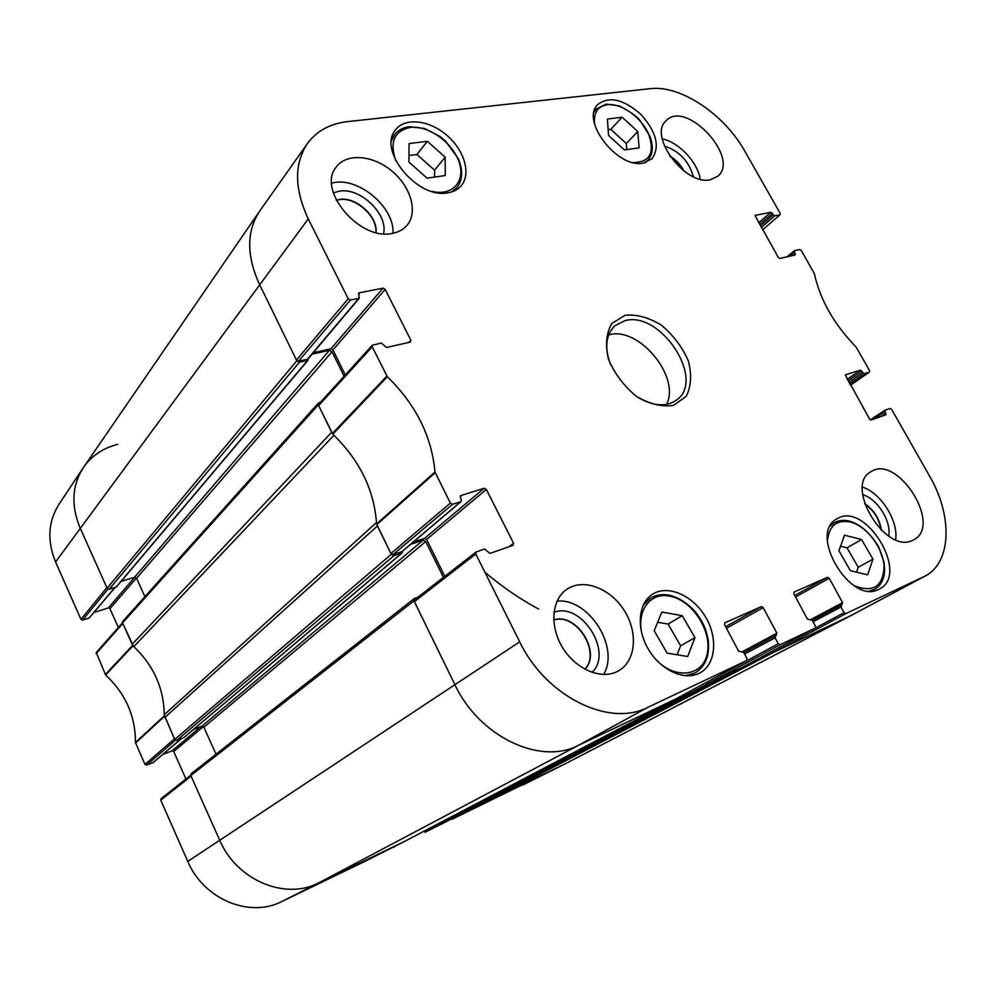 <?xml version="1.0" encoding="UTF-8"?>
<svg xmlns="http://www.w3.org/2000/svg" width="996" height="996" viewBox="0 0 996 996"><rect width="100%" height="100%" fill="white"/><g stroke="black" fill="none" stroke-linecap="round" stroke-linejoin="round"><path stroke-width="1.49" d="M427.047 178.135L408.895 162.024L409.057 143.561L427.346 141.295L445.162 157.194L445.249 175.545L427.047 178.135M447.802 192.813C417.785 199.374 377.198 150.458 395.549 129.853C404.974 117.179 429.239 120.018 446.743 135.207C464.41 150.197 471.382 173.964 461.198 185.766C457.923 189.564 453.454 191.917 447.802 192.813M667.096 653.139L654.198 630.729L661.842 612.067L682.235 615.677L694.971 637.652L687.701 656.489L667.096 653.139M643.055 163.12C617.557 168.859 580.319 120.616 597.749 104.53C609.241 95.828 623.708 99.202 641.163 114.652C656.563 132.169 660.186 146.885 652.007 158.8L643.055 163.12M452.57 504.287L460.787 501.673L401.786 551.709L393.009 554.635L452.57 504.287L450.354 503.105L434.966 472.004C431.766 436.373 415.892 404.625 387.344 376.749L372.218 346.807L372.305 345.251L381.256 343.047L386.61 347.455L410.29 342.101L410.887 340.259L408.87 342.425M460.264 496.108L460.924 495.535L460.351 497.589L461.372 499.619L460.787 501.673M460.924 495.535L484.18 488.239L424.557 538.4L426.612 539.483L486.334 489.41L484.18 488.239M486.334 489.41L513.562 543.243L508.944 546.767M724.802 622.849L724.64 624.803L738.522 651.035L743.751 652.455L746.95 658.493L746.714 660.547L647.823 707.347C609.203 727.603 545.796 696.503 519.7 641.847L475.789 554L476.038 552.033L484.529 549.02L489.97 553.403L513.04 545.335L513.562 543.243M746.714 660.547L675.213 699.267L746.714 660.547M724.939 622.774L761.342 606.614L725.648 626.708M726.47 628.252L763.21 607.647L761.342 606.614M763.21 607.647L776.892 633.195L742.742 651.471M744.585 654.048L775.075 637.826L776.892 633.195M775.075 637.826L778.237 643.727L706.376 682.634L708.168 683.58L742.916 667.021M793.986 592.147L793.887 594.002L807.407 619.014L812.288 620.421L815.4 626.173L815.238 628.115L780.105 644.736L778.237 643.727M742.892 667.046L815.238 628.115L742.854 667.059M794.111 592.085L827.502 577.269L794.708 595.533M795.505 597.002L829.257 578.265L827.502 577.269M829.257 578.265L842.591 602.655L811.105 619.388M813.035 621.803L841.01 607L842.591 602.655M841.159 605.12L812.3 620.433L841.134 605.145M841.01 607L844.098 612.64L771.527 651.683L773.22 652.604L852.09 614.993L925.135 576.049L845.853 613.623L844.098 612.64M873.704 419.104L884.971 411.746L885.095 410.178L890.088 408.447L891.657 409.418L929.617 476.175C952.649 515.53 951.753 562.429 925.135 576.049M884.971 411.746L885.867 413.328L880.825 416.602M845.33 374.994L869.533 419.017L871.127 420.001L885.855 414.834L885.867 413.328M845.592 374.795L860.357 370.163L847.135 379.364M847.97 380.833L861.926 371.147L860.357 370.163M861.926 371.147L862.822 372.716L848.853 382.389M849.675 383.858L864.391 373.687L862.822 372.716M864.391 373.687L869.433 372.093L850.46 385.228M789.218 256.333L794.372 252.088L794.571 250.681L799.763 249.523L801.319 250.531L814.367 273.676C820.181 299.933 834.05 324.323 855.975 346.845L869.57 370.574L869.433 372.093M794.372 252.088L795.231 253.607L792.941 255.486M755.08 215.634L778.287 257.429L779.88 258.45L795.045 255.013L795.231 253.607M755.491 215.273L770.792 212.273L758.715 222.768M759.612 224.349L772.361 213.293L770.792 212.273M772.361 213.293L773.207 214.787L760.446 225.831M761.342 227.412L774.776 215.808L773.207 214.787M774.776 215.808L780.005 214.775L762.675 229.777M350.418 300.02L358.834 298.352L307.49 359.207L298.539 361.212L350.418 300.02L348.202 298.763L308.274 218.896C294.268 188.842 294.007 163.68 307.49 143.436C316.828 130.887 330.149 123.616 347.492 121.624L650.176 88.681C680.617 84.797 724.503 114.428 744.971 151.429L780.204 213.405L780.005 214.775M358.336 293.832L359.183 292.824L358.834 298.352M359.183 292.824L383.012 288.155L330.921 348.812L332.963 349.945L385.166 289.388L383.012 288.155M385.166 289.388L410.887 340.259M878.684 589.395C850.186 605.107 807.943 533.234 836.852 518.928C864.976 500.067 910.419 574.294 879.393 589.047L878.684 589.395M625.065 315.296L611.83 323.476C606.215 333.087 605.107 345.014 608.494 359.282C614.632 373.674 623.919 386.012 636.332 396.296C649.554 404.09 661.954 407.115 673.533 405.36L686.207 396.371C691.224 386.436 691.921 374.571 688.298 360.776C682.21 347.006 673.271 335.166 661.456 325.231C648.807 317.475 636.681 314.163 625.065 315.296M392.1 233.413C359.618 241.02 316.604 189.999 336.187 167.091C346.384 152.874 372.716 155.003 391.652 170.839C410.775 186.451 418.245 212.024 407.127 225.208C403.467 229.553 398.462 232.292 392.1 233.413M616.2 672.014C599.542 679.646 574.667 668.266 562.105 646.802C549.369 625.438 551.871 599.231 566.911 589.246C583.22 577.979 610.137 588.138 624.044 610.175C638.237 632.037 636.108 660.846 618.728 670.731L616.2 672.014M912.597 540.355C885.581 554.697 843.849 485.525 870.865 471.768C897.209 453.491 942.901 525.402 913.755 539.782L912.597 540.355M710.248 179.778C685.41 185.866 648.072 136.128 665.951 120.902C685.422 98.865 740.352 157.343 717.979 176.118L710.248 179.778M698.731 673.495C683.455 680.878 659.937 669.549 648.047 648.657C635.958 627.878 638.411 602.854 652.704 594.139C667.893 584.49 692.606 595.247 705.268 616.499C718.178 637.602 715.975 664.432 699.889 672.923L698.731 673.495M670.034 156.409C675.724 159.958 680.181 164.689 683.43 170.602M553.739 620.085C575.949 612.279 601.497 652.43 584.839 669.212M336.337 200.308L339.126 199.686C355.497 196.598 377.633 216.443 375.853 232.491M864.727 503.988C873.915 510.413 879.344 519.065 881.012 529.934M677.118 654.77L680.629 645.794L668.079 624.069L657.671 622.263M694.971 637.652L680.629 645.794M682.235 615.677L668.079 624.069M624.43 149.948L608.544 135.444L607.398 119.034L622.139 117.217L637.776 131.547L639.096 147.856L624.43 149.948M626.758 149.612L626.297 143.499L610.797 129.331L608.145 129.679M637.776 131.547L626.297 143.499M622.139 117.217L610.797 129.331M434.567 177.064L434.567 170.191L416.926 154.505L408.945 155.538M445.162 157.194L434.567 170.191M427.346 141.295L416.926 154.505M850.422 570.708L838.906 550.738L844.521 535.201L861.565 539.521L872.969 559.142L867.641 574.829L850.422 570.708M856.548 572.177L858.241 567.259L847.011 547.825L840.537 546.219M872.969 559.142L858.241 567.259M861.565 539.521L847.011 547.825M319.33 403.791L318.67 405.609L332.789 434.181C359.668 460.127 374.272 490.044 376.6 523.921L390.905 553.539L393.009 554.635M345.313 374.932L332.963 349.945M330.921 348.812L313.279 352.696M307.49 359.207L308.175 359.058L307.677 360.378L299.41 362.22L296.796 360.789L259.421 284.234L296.435 360.054L298.539 361.212M307.191 143.847L259.931 210.741C246.485 230.873 246.311 255.374 259.421 284.234C246.485 255.823 246.473 231.57 259.396 211.488L83.577 467.273C71.973 485.164 70.816 505.37 80.116 527.892C70.99 505.856 71.924 485.961 82.942 468.207C91.209 456.044 102.837 448.088 117.789 444.341M414.959 599.58L414.373 601.634L454.848 684.551C479.064 736.604 540.044 765.488 578.24 745.456L675.213 699.267M444.814 576.311L426.612 539.483M424.557 538.4L413.166 542.16M401.786 551.709L402.421 551.174M693.378 176.715C689.045 161.315 679.384 151.081 664.407 146.014M669.661 155.862C675.823 159.547 680.592 164.589 683.953 171.001M700.238 179.18C697.686 162.211 678.861 142.229 662.24 138.905M383.522 233.761C388.378 214.289 360.415 187.211 339.35 191.157L333.361 192.875M336.262 200.159L339.3 199.449C355.796 196.324 378.057 216.468 376.015 232.541M393.009 233.251C394.74 206.707 357.016 175.645 331.68 183.177M592.035 672.375C613.661 652.231 581.291 601.472 553.975 612.316M553.726 619.998C576.062 611.805 601.982 652.542 584.913 669.25M603.613 674.479C620.097 647.188 588.574 597.861 557.063 601.111M888.693 536.085C891.619 521.406 877.414 498.872 862.661 494.639M864.603 503.603C874.152 510.126 879.729 518.991 881.311 530.221M895.641 539.732C898.566 520.883 881.074 493.207 862.548 487.094M610.448 364.424C604.398 347.529 605.867 334.644 614.868 325.767L624.592 320.774C660.136 309.943 706.201 379.538 676.62 399.981C666.249 407.215 653.314 406.318 637.813 397.304M666.536 404.401C680.94 376.737 638.498 325.742 608.681 334.88M522.663 785.097L564.993 763.907L492.871 798.755L452.234 819.148L565.678 763.571L851.568 615.267L772.734 652.828L770.829 652.007M451.35 819.073L452.234 819.148M425.006 832.307L465.082 812.176M393.258 847.086L394.229 847.185M161.327 798.518L160.742 800.124L187.783 861.391C203.582 899.326 249.685 918.287 281.893 901.492L365.32 861.167M185.941 778.984L173.69 751.519L203.408 726.607M200.806 726.657L172.109 750.81L173.69 751.519M172.109 750.81L162.746 754.458M181.222 738.721L153.621 762.114M153.085 762.575L146.586 765.115L175.371 740.265M122.52 622.749L96.251 652.529L105.638 675.014C125.583 693.652 135.518 716.136 135.431 742.493L144.968 764.405L146.586 765.115M118.35 627.48L109.958 608.656L136.415 577.966M134.721 577.244L108.39 607.909L109.958 608.656M108.39 607.909L94.072 612.416M114.864 587.503L89.105 618.043L115.163 587.416M89.105 618.043L82.544 620.11L107.966 589.134M82.942 468.207L58.702 504.773C48.057 521.916 47.024 540.977 55.589 561.943L80.95 619.363L82.544 620.11M80.95 619.363L106.846 587.677L80.116 527.892L107.095 588.25L109.187 589.246L116.445 586.893L308.125 360.116M133.476 646.292L122.832 623.459L96.102 653.7M144.968 764.405L174.424 738.883L164.278 715.19M404.027 841.67L365.295 861.179L404.027 841.67L318.459 883.004C285.03 900.459 236.575 880.178 219.68 840.151L191.083 776.158L160.742 800.124M538.637 609.066C519.974 599.044 502.059 586.744 484.878 572.177M121.114 581.378L134.547 577.282L136.589 578.278L144.893 596.654M344.106 376.251L332.004 351.75L329.439 350.331L312.034 354.178M318.434 403.007L122.769 621.342L122.57 622.874L132.157 644.337L331.68 432.252L318.309 404.862L318.434 403.007L320.451 402.272M132.157 644.337L133.838 646.641C153.72 665.652 163.867 688.336 164.253 714.717L174.686 739.48L176.778 740.426L184.023 737.451M376.563 523.099L376.5 522.502C373.874 489.683 359.668 460.613 333.909 435.277L333.448 434.804M402.372 551.323L402.01 552.967L393.918 555.681L391.279 554.311L377.447 525.975L164.85 717.469M193.548 729.446L201.802 726.283L203.856 727.217L216.032 754.184M443.432 577.381L425.728 541.538L423.151 540.181L410.601 544.339M676.023 698.831L578.24 745.456C540.044 765.488 479.064 736.604 454.848 684.551L414 600.849L414.324 598.521L418.083 597.09M191.556 773.469L190.809 775.56L219.68 840.151C236.575 880.178 285.03 900.459 318.459 883.004L404.575 841.396M404.538 841.421L675.798 698.993L404.513 841.433M431.617 827.203L433.16 827.589L465.593 811.927L743.39 666.81L707.646 683.829L705.529 682.858M491.016 798.643L492.422 798.966L564.595 764.106L850.435 615.827L923.491 576.871M395.947 161.078C389.312 142.142 394.13 130.912 410.402 127.388C428.342 125.147 452.62 142.54 459.032 161.925C465.916 181.359 452.408 196.548 431.654 191.332M643.727 639.581C634.128 614.457 648.62 591.475 669.76 596.193C692.058 599.953 712.389 631.041 707.222 653.725C702.79 676.919 673.869 680.081 654.92 658.393M668.503 595.235C661.668 594.027 655.605 595.035 650.313 598.247L643.155 605.319M685.211 675.724L695.034 672.985C705.654 666.336 710.024 655.194 708.131 639.544C706.139 630.431 704.894 625.015 696.005 612.602C687.999 603.339 678.961 597.513 668.889 595.11C661.929 593.902 655.742 594.948 650.313 598.247L645.371 601.335M594.649 124.276C593.379 112.859 597.612 106.323 607.373 104.667C621.218 102.949 641.275 117.279 648.595 133.925C655.107 152.923 649.89 162.448 632.946 162.51M644.673 162.796L647.686 160.518C652.903 154.641 653.65 146.549 649.915 136.228L639.781 120.167C636.344 116.034 629.509 111.278 619.263 105.912L606.265 104.094L596.193 109.037L594.039 112.199M408.933 127.027C402.72 127.787 397.914 130.339 394.541 134.684L391.453 140.859M451.586 191.954L456.84 187.696C462.679 180.039 463.165 170.366 458.297 158.675L445.61 141.171L440.008 136.502L424.545 128.472L409.306 126.741C402.957 127.55 398.039 130.19 394.541 134.684L391.851 138.245M827.464 541.276C828.846 525.876 836.516 519.464 850.484 522.041C866.47 526.037 882.842 547.414 884.062 565.952C883.328 586.395 873.43 593.018 854.356 585.797M869.483 591.039L874.513 589.358C880.85 585.698 884.224 579.299 884.635 570.16L884.037 562.329L878.671 546.816C868.873 530.968 859.299 524.207 849.663 521.157C843.786 519.7 838.62 520.261 834.187 522.813L830.216 526.174M332.789 434.181L387.344 376.749M386.859 376.09L332.328 433.571M434.966 472.004L376.6 523.921M376.787 524.631L435.177 472.751M318.67 405.609L372.218 346.807M348.202 298.763L296.435 360.054M450.354 503.105L390.905 553.539M414.373 601.634L475.789 554M281.893 901.492L318.459 883.004L578.24 745.456L647.823 707.347M775.249 635.859L743.838 652.617L775.286 635.834M708.168 683.58L780.105 644.736M773.22 652.604L845.853 613.623M884.884 410.327L870.317 419.851M794.198 250.992L787.139 256.806M187.783 861.391L519.7 641.847M55.589 561.943L308.274 218.896M132.617 645.358L105.315 674.566M105.638 675.014L132.966 645.831M164.265 715.85L135.431 742.493M135.543 743.028L164.377 716.423M296.796 360.789L107.095 588.25M299.41 362.22L109.187 589.246M307.677 360.378L116.071 587.142M329.439 350.331L134.547 577.282M332.004 351.75L136.589 578.278M318.309 404.862L122.57 622.874M333.909 435.277L133.838 646.641M376.5 522.502L164.253 714.717M391.279 554.311L174.686 739.48M393.918 555.681L176.778 740.426M402.01 552.967L183.6 737.799M423.151 540.181L201.802 726.283M425.728 541.538L203.856 727.217M414 600.849L190.809 775.56M707.646 683.829L433.16 827.589M743.352 666.822L465.53 811.952M772.734 652.828L492.422 798.966M695.034 672.985L689.855 675.761M596.193 109.037L594.276 111.129M647.686 160.518L645.694 162.522M456.84 187.696L453.977 191.07M834.187 522.813L831.062 524.68M874.513 589.358L871.276 591.076M372.305 345.239L318.782 404.102M308.075 358.859L359.444 298.003M402.16 551.498L461.173 501.474M476.038 552.033L414.647 599.754M870.305 419.839L884.983 410.24M787.014 256.831L794.347 250.793M190.697 775.212L161.066 798.668M181.397 738.646L153.384 762.388M402.284 552.817L183.837 737.663M414.324 598.521L191.22 773.668"/></g></svg>

